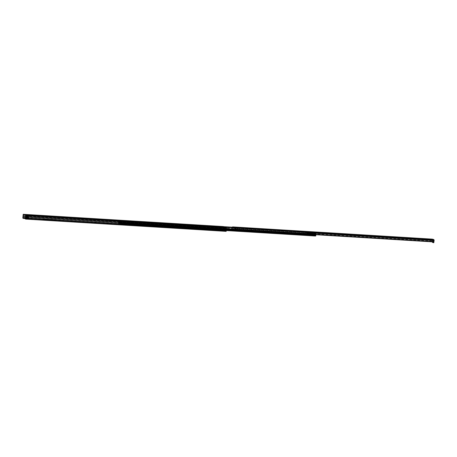 <?xml version="1.0" encoding="UTF-8"?>
<svg xmlns="http://www.w3.org/2000/svg" width="457" height="457" viewBox="0 0 457 457"><rect width="100%" height="100%" fill="white"/><g stroke="black" fill="none" stroke-linecap="round" stroke-linejoin="round"><path stroke-width="0.34" stroke-dasharray="2.29 1.71" d="M26.512 218.515L26.797 218.223L26.626 218.612L27.06 218.675L27.089 218.263L26.86 218.68L26.375 218.08L27.888 218.429L27.951 215.87L27.077 215.613L26.78 218.103L27.888 218.429L28.054 219.034L28.454 219.086L28.483 218.675L27.803 218.954L27.963 218.572M27.677 218.863L27.551 215.847L26.672 215.584L26.375 218.08L26.797 218.223M31.225 218.623L32.504 218.766L31.225 218.623M31.196 219.034L32.476 219.177L31.196 219.034M95.37 222.565L96.301 222.668L95.37 222.565M95.342 222.976L96.273 223.079L95.342 222.976M118.734 223.993L119.665 224.096L118.734 223.993M118.706 224.404L119.637 224.507L118.706 224.404M52.584 219.931L53.869 220.074L52.584 219.931M52.555 220.343L53.835 220.48L52.555 220.343M138.031 225.164L139.311 225.301L138.031 225.164M138.003 225.569L139.282 225.712L138.003 225.569M191.437 228.431L192.717 228.574L191.437 228.431M191.409 228.843L192.688 228.98L191.409 228.843M222.205 230.328L223.136 230.431L222.205 230.328M222.176 230.739L223.102 230.842L222.176 230.739M212.796 229.74L214.076 229.882L212.796 229.74M212.768 230.151L214.047 230.288L212.768 230.151M194.711 228.649L195.579 228.746L194.711 228.649M194.682 229.06L195.55 229.151L194.682 229.06M216.075 229.957L216.944 230.054L216.075 229.957M216.047 230.368L216.909 230.459L216.047 230.368M25.209 218.909L28.454 219.086M25.958 218.543L28.483 218.675M27.089 218.263L25.466 218.138M27.06 218.675L25.238 218.532M44.106 219.617L56.434 220.394L54.954 219.954L42.809 219.229L55.486 220.28L44.449 219.611L44.072 220.023L56.771 220.805L54.926 220.365L43.147 219.646L55.451 220.685L44.066 220.023L44.095 219.611L44.055 220.017M42.821 219.234L42.798 219.646L42.821 219.234M49.379 219.823L47.168 219.646L49.379 219.823L49.35 220.234L49.944 220.24L47.14 220.051L49.35 220.234M129.548 224.844L142.241 225.627L128.623 224.467L140.927 225.507L129.897 224.844L129.52 225.255L142.207 226.032L128.594 224.873L140.899 225.918L129.52 225.255M129.531 224.838L129.514 225.25L129.531 224.838M128.268 224.467L128.246 224.878L128.268 224.467M142.241 225.627L142.207 226.032L142.241 225.627M134.826 225.055L132.616 224.873L134.826 225.055L134.792 225.467L135.386 225.472L132.581 225.284L134.792 225.467M187.193 228.26L184.982 228.083L187.193 228.26L187.164 228.671L187.758 228.677L184.954 228.489L187.164 228.671M198.487 229.088L197.013 228.654L183.228 227.809L196.533 228.677L184.137 228.18L198.487 229.088L198.824 229.5L196.984 229.06L182.834 228.214L196.499 229.088L184.674 228.654L198.458 229.5M184.148 228.186L184.108 228.591M182.874 227.809L182.851 228.22L182.874 227.809M208.552 229.568L206.347 229.391L208.552 229.568L208.523 229.98L209.117 229.985L206.313 229.797L208.523 229.98M219.851 230.397L218.372 229.962L204.222 229.111L217.892 229.985L206.067 229.551L219.851 230.397L219.823 230.802L218.343 230.368L204.559 229.523L218.869 230.694L205.479 229.905L219.823 230.802M205.507 229.494L205.473 229.9M223.107 229.78L224.444 229.86L224.553 228.814L223.216 228.734L223.039 230.734L224.473 230.842L222.559 230.591L223.107 231.168L224.444 231.253L223.107 231.168M220.468 227.923L221.805 228.003L221.691 230.02L220.257 229.911L222.171 230.162L220.228 230.322L222.142 230.574L220.234 230.322L220.468 227.923L221.714 228.094L221.674 229.048L220.343 228.963L220.377 228.009M223.627 226.661L223.216 230.082L226.186 230.956L226.278 227.386M223.456 226.552L223.187 230.488L226.158 231.368M223.216 228.734L223.193 229.808L224.53 229.888L224.461 230.768L223.13 230.688L223.193 229.808M224.53 229.888L224.627 228.951L223.29 228.871M221.611 229.928L221.674 229.048L220.343 228.957L220.274 229.848L221.611 229.928L220.274 229.848M224.444 229.86L224.444 231.253M118.574 220.582L223.599 227.015M25.838 218.12L25.986 215.527L226.249 227.792M22.993 215.693L223.256 227.952M22.907 216.892L223.17 229.151M222.53 230.996L222.559 230.591M223.861 231.082L223.896 230.671M222.142 230.574L222.171 230.162M220.811 230.494L220.84 230.082M221.708 228.351L220.371 228.283L221.708 228.351M27.757 215.573L27.574 216.264L27.306 215.436L28.454 215.573L26.272 215.418L26.906 215.413L26.832 216.19L27.163 216.235L27.049 217.823L26.14 218.32M26.003 218.326L26.312 218.246L26.495 215.653L26.158 215.607M26.992 216.184L26.877 217.772M26.272 215.418L26.832 216.195L26.717 217.778M27.574 216.264L27.574 218.509L28.677 218.612L26.22 218.275L28.882 218.463L28.02 218.269L28.208 215.675L28.682 215.761L28.203 218.463M25.632 218.24L27.803 218.423L27.072 218.36L27.46 217.852M26.672 218.337L27.072 218.36M26.495 218.44L27.169 218.486L27.049 217.823M27.574 218.509L27.169 218.486M26.906 215.413L27.306 215.436M25.969 218.355L26.477 218.423M28.066 215.664L27.86 218.595M28.454 215.573L27.78 216.252L27.677 217.846L28.363 218.509M27.386 216.207L27.271 217.795M26.992 215.344L26.78 218.28M26.592 215.321L26.38 218.252M27.163 216.235L27.351 215.544M27.666 215.641L27.46 218.572M311.063 234.39L311.177 235.252L312.617 235.349L312.634 234.487L311.548 234.167L311.188 234.927L309.755 234.835L309.989 234.075L120.208 222.708L120.328 223.582L120.762 223.707L120.871 221.251L315.13 233.144L315.199 232.796M232.447 227.203L312.948 232.133L312.725 234.921L313.154 235.047L313.388 234.281L314.467 234.601L314.587 235.469L315.016 235.595L315.13 233.144M309.76 235.229L309.96 234.481L311.034 234.801L311.12 235.629L312.691 235.726L312.599 234.898L311.525 234.578L311.166 235.338L309.76 235.229L309.755 234.835M118.643 220.794L118.472 223.027L118.9 223.159L119.128 222.388L120.208 222.708M311.548 234.167L313.393 234.281L311.554 234.173M137.02 223.684L147.388 224.17L136.363 223.49L137.02 223.684L136.986 224.096L148.011 224.775L136.986 224.096M148.011 224.775L148.034 224.358L148.005 224.77M188.107 226.661L177.356 225.987L188.758 226.855L177.059 226.392L188.078 227.072M177.088 225.987L177.065 226.398L177.088 225.987M230.831 229.277L220.08 228.603L231.482 229.471L219.777 229.008L230.802 229.688M231.482 229.471L231.448 229.877L231.482 229.471M219.811 228.603L219.788 229.014L219.811 228.603M295.228 233.373L306.247 234.053L294.845 233.179L295.605 233.824L306.219 234.458L295.199 233.778M306.219 234.458L306.241 234.047L306.213 234.452M273.48 231.87L284.888 232.744L273.48 231.87L273.183 232.276L273.834 232.47L284.591 233.15L273.452 232.282M309.675 234.098L309.646 234.51L309.675 234.098M312.691 235.726L312.748 235.349M118.534 220.788L118.437 223.439L118.871 223.564L119.106 222.799L120.18 223.119L120.3 223.987L120.728 224.113L120.951 220.937M312.948 232.133L312.697 235.332L313.131 235.458L313.359 234.692L314.439 235.007L314.559 235.881L314.987 236.006M313.359 234.692L311.525 234.578L313.359 234.692M119.106 222.799L309.96 234.481L119.106 222.799M232.407 227.575L312.959 232.504M120.934 220.937L120.871 221.251M314.49 235.641L313.285 235.018L313.953 235.058L313.828 235.441L312.662 235.252L313.331 235.292L313.616 232.242L313.673 232.573L312.999 232.533L312.896 233.67L308.492 233.401L308.464 234.692L309.166 234.064L308.115 234.167A1.371 1.337 -73.6 0 1 309.023 233.881L309.909 233.938L310.469 235.286L310.68 232.876L310.423 234.784L310.206 233.887L308.909 233.504L308.578 234.241L308.595 232.259L308.492 233.401M313.673 232.573L313.673 233.636L308.601 233.327M312.896 233.67L312.868 234.961L313.331 234.264L314.525 234.618L314.873 235.555L315.096 233.007L315.804 232.887M315.027 234.298L310.623 234.03M312.462 235.795L310.897 235.698L312.462 235.795L312.417 235.435L310.846 235.338L310.897 235.698M312.439 235.092L310.086 234.767L311.651 234.858L312.439 235.092L312.417 235.435M311.12 234.407L311.314 235.206L312.617 235.286L312.691 234.504L311.497 234.155L311.2 234.869L309.897 234.789L309.932 234.058L311.12 234.407L310.12 234.35M313.331 234.264L311.497 234.155M314.525 234.618L312.691 234.504M313.365 232.973L315.141 234.155L310.286 233.835L310.36 232.779L312.457 232.91L312.382 233.967L312.468 232.91L313.393 232.91L310.377 232.716L313.553 232.956L315.279 234.167L315.341 235.052L310.269 234.738M315.141 234.155L308.909 233.504M310.423 233.893L310.309 232.779L310.423 233.893L310.583 232.847L313.553 232.956L315.261 234.195L310.206 233.887M313.285 235.018L313.89 235.309M315.159 235.681L314.467 235.366M313.953 235.058L315.136 235.406M313.685 232.436L312.948 232.202L312.765 232.842L313.433 232.881M315.341 235.052L310.423 234.784M315.496 235.092L315.604 234.207L310.532 233.898M315.604 234.207L315.747 233.184L315.084 233.144M310.674 232.876L315.758 233.047M314.873 235.555L310.469 235.286M120.328 223.582L310.183 235.201M312.571 235.858L312.731 235.132M309.88 234.275L308.115 234.167M309.932 234.058L308.926 233.995M309.857 235.361L309.806 234.595L309.749 235.361L311.531 235.521L309.749 235.361L309.8 234.635M313.154 235.047L308.749 234.778M312.868 234.961L308.464 234.692M313.673 233.636L313.651 234.55L308.578 234.241M313.651 234.55L308.732 234.287M313.805 234.595L313.982 233.813M307.395 233.955A1.371 1.337 -73.6 0 1 308.304 233.67L309.909 233.938M309.189 233.727L309.166 234.064M315.027 235.949L314.536 235.806M315.204 235.846L315.696 235.989M313.285 234.932L312.617 234.887L312.765 232.842M313.976 233.944L315.998 234.275L315.159 234.298L315.09 235.252L315.29 234.372M313.616 232.242L312.954 232.202L313.616 232.242M315.93 235.229L313.879 234.898L313.948 233.978M313.879 234.898L313.953 233.944M315.227 235.292L315.821 235.269M312.617 234.887L312.662 235.252M314.085 233.984L315.159 234.298M315.09 235.252L314.016 234.938M310.874 234.995L310.846 235.338M309.966 235.424L310.057 235.104L311.628 235.201L311.537 235.521L309.966 235.424M310.086 234.767L310.057 235.104M311.651 234.858L311.628 235.201M315.244 234.104L313.553 232.956L315.136 234.07M305.453 232.002L306.807 232.093L305.453 232.002M240.645 228.077L242.89 228.18L240.645 228.077L240.679 227.597M251.236 228.683L252.755 228.786L251.236 228.683M347.457 234.612L349.696 234.721L347.457 234.612L347.491 234.138M336.678 233.915L338.197 234.018L336.678 233.915M411.443 238.491L412.962 238.594L411.443 238.491M422.222 239.188L424.462 239.297L422.222 239.188L422.257 238.714M232.413 227.517L235.418 227.706L235.669 229.437L431.328 241.41L432.128 240.902L432.076 240.319L431.328 241.41M235.418 227.706L235.749 227.723L235.641 229.037L431.294 241.016M232.407 227.729L232.367 229.088L235.458 229.471L235.852 227.752L432.179 239.771L432.128 240.902M432.236 239.114L432.076 240.319M433.727 240.805L433.704 240.028L234.041 227.809L237.383 228.209L237.32 229.922L237.406 229.557L315.884 234.361M234.047 228.003L233.858 229.705L315.861 234.727M233.858 229.705L236.972 229.745L237.406 229.557L237.109 228.511L237.417 228.666M233.967 229.563L234.161 227.832M247.568 228.5L245.7 228.3L247.568 228.5L247.603 228.037L247.585 228.511M343.698 234.384L341.825 234.184L343.698 234.384L343.733 233.927M416.613 238.765L418.481 238.971L416.613 238.765L416.647 238.291M433.704 240.028L432.213 239.588L233.727 227.535L235.938 227.666L235.961 227.352M233.721 227.706L234.018 227.238M236.692 227.397L236.657 227.877L233.984 227.712M236.657 227.877L236.949 227.403L236.926 227.877L235.938 227.666M433.504 241.702L433.659 239.531M432.419 239.634L432.453 239.16L432.956 239.736L432.922 242.444L433.802 242.707M232.367 229.088L232.533 227.735M432.213 239.588L232.55 227.369L432.208 239.588M432.413 241.862L432.488 239.708L434.15 240.091M432.488 239.708L433.824 240.068M433.682 240.062L432.436 239.639M237.052 228.186L236.863 229.888L237.074 228.637L234.07 228.454M433.704 240.262L234.035 228.054M232.453 229.288L235.458 229.471L235.515 227.735L235.852 227.752M304.905 232.687L307.264 232.847L304.905 232.687M304.939 232.213L307.298 232.367L304.939 232.213M310.217 232.27L324.881 233.241L310.217 232.27L310.166 232.99L309.612 232.933L316.592 233.276L306.139 232.853L321.882 233.813L321.934 233.093M306.504 232.31L305.699 232.253L306.504 232.31M305.722 232.019L306.533 232.076L305.722 232.019M323.659 233.184L323.607 233.904L324.83 233.955L310.166 232.99M323.607 233.904L322.888 233.853L322.939 233.133M322.276 233.11L322.225 233.83L322.888 233.853M322.225 233.83L321.882 233.813M309.069 233.361L314.839 233.761L309.069 233.361L309.092 233.059M316.273 233.276L316.324 232.562M314.433 233.367L314.485 232.653M314.525 233.698L314.547 233.39M306.801 231.95L305.447 231.859L306.801 231.95M306.533 231.933L305.722 231.882L306.533 232.076M307.19 232.35L304.996 232.202L307.19 232.35M307.155 232.83L304.962 232.682L307.155 232.83M26.917 217.241L26.517 217.218M28.077 218.669L28.048 219.08M26.472 218.195L26.443 218.606M26.889 218.269L28.083 218.623M25.929 218.697L226.186 230.956L25.923 218.697M25.455 217.978L223.216 230.082M26.86 218.68L28.054 219.034M22.919 218.229L223.187 230.488M221.799 228.346L220.463 228.266M221.765 229.02L220.428 228.94M223.17 229.066L224.507 229.146M224.444 229.814L223.113 229.728M223.256 229.134L224.593 229.214L223.256 229.123M224.53 229.882L223.193 229.797M221.759 229.071L220.428 228.991M221.696 229.957L220.365 229.871M223.045 230.665L224.376 230.745M26.146 215.584L226.415 227.843M26.163 215.693L226.426 227.952M26.089 216.755L226.352 229.014M26.089 216.709L226.352 228.968M26.026 217.663L226.289 229.922M26.02 217.703L226.284 229.962M25.952 218.606L226.215 230.865M118.563 220.64L223.41 227.06M23.176 214.704L223.439 226.963L23.17 214.704M25.598 215.972L223.336 228.077M25.592 216.018L223.33 228.123M25.529 216.926L223.267 229.031M25.523 216.966L223.267 229.071M25.461 217.869L223.199 229.974M23.061 214.779L223.324 227.038M22.85 217.686L223.113 229.945M220.171 230.802L220.205 230.397M206.033 229.962L206.067 229.551M205.833 229.9L205.861 229.494M218.737 230.694L218.766 230.282M218.863 230.694L218.897 230.282L218.869 230.694M217.863 230.397L217.892 229.985M217.658 230.374L217.692 229.962M204.759 229.585L204.787 229.174M204.21 229.528L204.239 229.117M204.222 229.111L204.193 229.523L204.233 229.117M204.559 229.523L204.587 229.117M218.343 230.368L218.372 229.962M218.892 230.425L218.92 230.014M208.209 229.882L208.238 229.477M207.221 229.9L207.255 229.488M206.907 229.802L206.935 229.397M198.812 229.494L198.841 229.088L198.824 229.5M184.674 228.654L184.702 228.243M184.474 228.591L184.502 228.186M197.373 229.385L197.401 228.974M197.504 229.385L197.533 228.974L197.51 229.385M196.499 229.088L196.533 228.677M196.299 229.066L196.327 228.66M183.4 228.277L183.428 227.866M183.2 228.22L183.228 227.809M196.984 229.06L197.013 228.654M197.527 229.117L197.561 228.706M186.85 228.574L186.879 228.169M185.862 228.591L185.89 228.18M185.548 228.5L185.576 228.089M134.478 225.37L134.507 224.964M133.495 225.387L133.524 224.975M133.176 225.29L133.204 224.884M130.068 225.312L130.096 224.901M129.868 225.25L129.897 224.844M140.767 225.918L140.796 225.507M140.899 225.918L140.927 225.507L140.899 225.918M139.893 225.621L139.922 225.215M139.688 225.604L139.722 225.192M128.794 224.935L128.823 224.524M128.594 224.873L128.623 224.467M140.373 225.598L140.402 225.187M140.922 225.649L140.95 225.244M141.853 226.032L141.881 225.621M49.03 220.143L49.065 219.731M48.048 220.154L48.076 219.743M47.734 220.063L47.762 219.651M44.62 220.08L44.649 219.668M44.42 220.023L44.449 219.611M55.32 220.685L55.348 220.28M55.451 220.685L55.48 220.28M54.446 220.394L54.474 219.983M54.246 220.371L54.274 219.96M43.346 219.703L43.375 219.291M43.147 219.646L43.175 219.234M54.926 220.365L54.954 219.954M55.474 220.423L55.503 220.011M56.759 220.8L56.788 220.388M56.405 220.8L56.434 220.394M224.518 229.066L223.182 228.986M221.799 228.266L220.463 228.186M27.963 216.772L27.563 216.749M27.871 217.526L27.471 217.498M27.951 215.87L27.551 215.847M26.94 216.475L26.54 216.447M26.615 215.481L26.106 215.538L25.969 218.143M26.317 215.396L26.015 218.303M28.288 218.549L28.597 215.79L29.071 215.875L26.409 215.681L26.352 218.257L26.615 215.538L28.5 215.561L28.111 215.504L28.111 218.24L25.478 218.035M25.666 215.441L28.294 215.647L26.003 215.281M28.408 215.595L28.208 218.526M28.02 215.481L28.02 218.269M120.282 222.976L311.137 234.658L120.282 222.976M312.634 234.487L314.467 234.601M312.708 234.755L314.542 234.864L312.708 234.755M118.917 223.113L309.829 235.035L118.917 223.113M311.343 234.892L313.234 235.246L311.343 234.892M311.446 234.384L313.342 234.732L311.446 234.384M119.134 222.393L309.989 234.075L119.128 222.388M119.026 222.605L309.937 234.527L119.026 222.605M312.737 235.304L314.57 235.418L312.737 235.304M120.317 223.524L311.166 235.206L120.317 223.524M120.18 223.119L311.034 234.801M312.599 234.898L314.439 235.007M118.866 223.564L313.125 235.458L118.871 223.564M120.3 223.987L314.559 235.881M312.731 233.841L118.477 221.948L312.731 233.841M312.731 233.538L118.472 221.651L312.731 233.538M226.455 229.128L315.159 234.555M226.449 228.837L315.204 234.27M118.466 222.919L312.719 234.812M118.472 223.027L312.725 234.921M120.779 223.604L315.033 235.498M120.762 223.707L315.016 235.595L120.762 223.707M118.409 222.679L312.662 234.567M118.437 223.439L312.697 235.332M120.865 223.404L226.398 229.865M120.728 224.113L226.324 230.579L120.734 224.113M273.189 232.282L273.223 231.876M283.803 232.916L283.831 232.504M284.208 232.956L284.237 232.55M284.888 232.744L284.86 233.15L284.882 232.739M284.591 233.15L284.62 232.739M274.24 232.516L274.269 232.105M273.834 232.47L273.863 232.065M295.605 233.824L295.633 233.413M294.554 233.59L294.582 233.179M294.816 233.59L294.845 233.179M305.162 234.224L305.19 233.813M305.567 234.264L305.596 233.853M305.95 234.458L305.979 234.047M230.397 229.648L230.425 229.237M231.185 229.877L231.213 229.471M220.84 229.243L220.868 228.837M220.434 229.203L220.463 228.797M220.051 229.014L220.08 228.603M187.673 227.032L187.701 226.621M188.724 227.26L188.752 226.855M188.461 227.266L188.49 226.855M178.116 226.632L178.144 226.221M177.71 226.586L177.739 226.181M177.327 226.398L177.356 225.987M137.391 224.136L137.426 223.73M136.346 223.907L136.375 223.496M136.603 223.907L136.637 223.496M146.954 224.536L146.983 224.13M147.36 224.581L147.388 224.17M147.742 224.77L147.771 224.364M310.903 234.761L310.931 234.35M310.737 234.744L310.766 234.338M310.503 234.732L310.532 234.321M310.343 234.715L310.372 234.304M309.755 234.51L309.783 234.098M309.989 234.521L310.017 234.115M311.28 235.675L311.314 235.269M311.12 235.629L311.177 235.252M311.166 235.338L311.188 234.927M311.326 235.326L311.326 234.932M312.994 232.213L313.656 232.253M311.377 234.692L311.32 235.458M311.2 234.869L311.16 235.441M311.166 234.995L311.108 235.761M311.314 235.206L311.268 235.778M308.304 233.67L309.023 233.881M310.229 233.835L310.377 232.716L313.393 232.91M235.852 227.792L432.173 239.811M235.749 228.032L432.076 240.045M235.749 227.723L432.076 239.742M237.383 228.209L433.71 240.222M237.446 228.529L315.947 233.333M234.144 228.032L315.918 233.036M433.584 239.994L433.619 239.519L433.579 239.994M432.328 239.622L432.362 239.148M233.721 227.626L235.515 227.735M234.053 227.917L433.716 240.136M232.419 227.432L432.082 239.657M234.155 227.946L315.89 232.95M432.87 242.141L432.402 242.113M432.922 242.444L432.453 242.416M236.366 227.38L236.343 227.706M423.536 239.194L423.565 238.794M423.856 239.291L423.89 238.811M421.897 239.097L421.925 238.691M418.109 238.862L418.138 238.497M418.463 238.965L418.498 238.503M416.961 238.874L416.995 238.394M342.196 234.292L342.23 233.818M341.859 233.704L341.825 234.184L341.876 233.716M343.344 234.281L343.373 233.921M348.765 234.618L348.8 234.218M349.091 234.715L349.125 234.235M347.131 234.515L347.16 234.11M241.959 228.077L241.987 227.677M242.284 228.174L242.319 227.695M240.325 227.98L240.353 227.575M246.066 228.409L246.1 227.934M245.717 228.306L245.752 227.832M247.22 228.397L247.243 228.037M305.482 232.642L305.533 231.922M314.759 233.761L314.833 232.739M314.833 233.761L314.907 232.739L314.839 233.761M306.139 232.853L306.19 232.133M315.953 233.207L316.004 232.493M309.926 232.927L309.977 232.213M323.887 233.853L323.939 233.139M305.693 231.545L305.927 231.893L306.618 231.608M306.299 231.916L305.967 231.899L306.299 231.916M306.813 231.956L305.465 231.688L306.693 231.602M30.356 219.023L30.391 218.612M94.736 222.965L94.765 222.559M118.1 224.398L118.129 223.987M51.721 220.331L51.75 219.92M137.169 225.564L137.197 225.152M190.569 228.831L190.598 228.42M221.571 230.734L221.599 230.322M211.934 230.139L211.962 229.728M194.116 229.048L194.145 228.643M215.476 230.357L215.51 229.951M216.909 230.459L216.944 230.054M195.55 229.151L195.579 228.746M220.183 230.808L220.211 230.402M214.047 230.288L214.076 229.882M209.117 229.985L209.146 229.574M206.313 229.797L206.347 229.391M223.102 230.842L223.136 230.431M182.834 228.214L182.863 227.803M192.688 228.98L192.717 228.574M187.758 228.677L187.787 228.266M184.954 228.489L184.982 228.083M139.282 225.712L139.311 225.301M135.386 225.472L135.415 225.061M132.581 225.284L132.616 224.873M128.228 224.873L128.257 224.461M53.835 220.48L53.869 220.074M49.944 220.24L49.973 219.834M47.14 220.051L47.168 219.646M55.451 220.691L55.486 220.28M42.781 219.64L42.809 219.229M56.771 220.805L56.799 220.394M119.637 224.507L119.665 224.096M96.273 223.079L96.301 222.668M32.476 219.177L32.504 218.766M26.86 218.263L28.043 218.617M26.74 218.657L27.928 219.012M26.695 215.51L26.369 218.463L28.882 218.463L29.071 215.875L28.505 215.618M25.632 215.453L28.294 215.647L27.831 218.412M28.483 218.52L28.682 215.761L28.117 215.504M26.723 217.778L25.946 218.337M273.183 232.276L273.212 231.87M294.542 233.584L294.576 233.179M188.73 227.266L188.758 226.855M136.335 223.901L136.363 223.49M312.999 232.533L308.595 232.259M315.964 234.732L315.998 234.275M315.501 235.195L315.57 234.241M305.442 231.996L305.476 231.516M251.219 228.677L251.253 228.197M336.66 233.904L336.695 233.43M411.426 238.485L411.46 238.006M424.462 239.297L424.496 238.822M421.291 239.085L421.325 238.611M412.962 238.594L412.997 238.114M416.595 238.76L416.63 238.28M418.481 238.971L418.515 238.497M338.197 234.018L338.231 233.538M343.715 234.395L343.75 233.915M349.696 234.721L349.731 234.241M346.526 234.51L346.56 234.035M252.755 228.786L252.79 228.311M242.89 228.18L242.924 227.706M239.719 227.974L239.754 227.495M245.7 228.3L245.735 227.82M306.807 232.093L306.841 231.619M304.91 232.196L304.876 232.676M304.316 232.636L304.368 231.922M316.592 233.276L316.644 232.562M309.606 232.927L309.657 232.207M324.83 233.955L324.881 233.241M307.298 232.367L307.264 232.847M307.213 232.362L307.178 232.842M304.996 232.202L304.962 232.682M305.567 231.545L305.447 231.859"/><path stroke-width="0.69" d="M25.238 218.497L25.209 218.909L25.895 219.109L26.038 218.629L26.015 215.127L25.952 218.606L25.238 218.497L25.958 218.543M23.364 214.344L223.627 226.603L23.364 214.344L22.953 217.823L23.633 218.023L23.604 218.435L25.238 218.532M25.466 218.138L23.633 218.023M223.456 226.552L23.198 214.293L22.85 217.686L22.919 218.229L23.604 218.435M226.164 231.368L25.9 219.109L226.158 231.368L226.512 227.974L226.278 227.386L26.015 215.127M23.336 214.75L118.574 220.582M26.18 216.629L226.449 228.888M26.095 217.829L226.364 230.088M232.407 227.575L118.706 220.611L118.689 220.24L232.447 227.203M118.689 220.24L118.534 220.788M120.939 220.902L315.199 232.796L314.993 236.006L226.324 230.579L314.993 236.006M315.81 232.887L315.21 232.853L315.844 232.899L315.941 233.624L315.273 233.584L315.227 232.916M315.793 235.669L315.044 235.949L315.793 235.669L315.941 233.624M315.701 235.989L315.044 235.949M315.821 235.269L315.964 234.732M315.124 235.629L315.273 233.584M306.824 231.608L305.476 231.516L306.824 231.608M239.771 227.506L242.924 227.706L239.771 227.506M252.772 228.3L251.253 228.197L252.772 228.3M346.577 234.041L349.731 234.241L346.577 234.041M338.214 233.533L336.695 233.43L338.214 233.533M412.979 238.108L411.46 238.006L412.979 238.108M421.343 238.617L424.496 238.822L421.343 238.617M315.884 234.361L433.065 241.536L433.727 240.805L433.739 239.554L432.453 239.16L433.773 239.537L434.15 240.091L433.824 240.068M315.861 234.727L432.979 241.896L433.065 241.536M432.979 241.896L433.579 241.536L433.727 240.805M232.864 227.46L232.899 226.98L233.304 227.026L233.27 227.5L232.51 227.552L233.721 227.626M232.899 226.98L232.579 226.889L232.407 227.729M233.27 227.5L232.522 227.46M234.047 227.826L233.756 227.238L233.716 227.712M247.603 228.026L245.735 227.82L247.603 228.037M343.733 233.91L341.859 233.704L343.733 233.927M416.647 238.291L418.515 238.497L416.647 238.291M233.304 227.026L433.739 239.554M432.242 239.114L232.579 226.889L432.453 239.16M234.161 227.832L234.075 227.329M432.413 241.862L432.453 242.416L433.807 242.707L434.15 240.091M433.807 242.707L433.339 242.678L433.504 241.702M22.953 217.823L25.455 217.978M23.147 214.801L118.563 220.64M23.073 215.818L25.598 215.972M23.067 215.858L25.592 216.018M22.999 216.767L25.529 216.926M22.999 216.812L25.523 216.966M22.936 217.715L25.461 217.869M26.175 215.173L226.444 227.432M26.249 215.715L226.512 227.974M26.038 218.629L226.306 230.888M25.986 215.527L25.666 215.441M25.478 218.035L25.632 215.453L25.998 215.338M26.158 215.607L25.821 218.332M226.449 228.837L315.204 234.27M226.398 229.865L315.124 235.292M226.455 229.128L315.159 234.555M315.216 232.859L315.844 232.899M315.947 233.333L433.773 240.548M315.918 233.036L433.813 240.256M315.89 232.95L433.819 240.165M433.893 242.444L433.425 242.416M306.487 231.762L305.693 231.545M306.83 231.785L305.465 231.688"/></g></svg>
